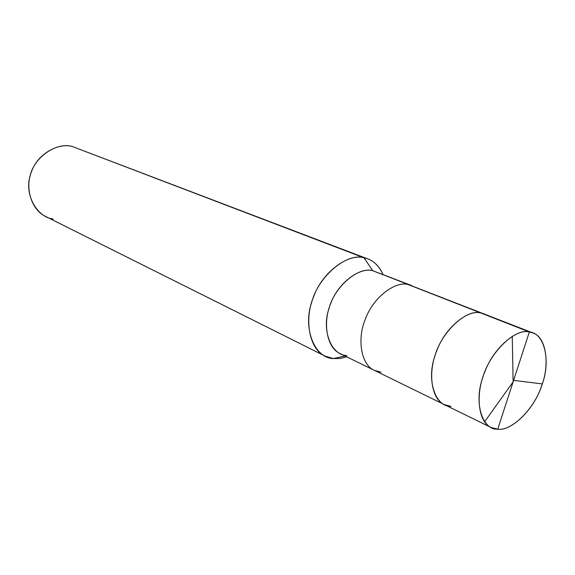 <?xml version="1.0" encoding="UTF-8"?>
<svg xmlns="http://www.w3.org/2000/svg" width="575" height="575" viewBox="0 0 575 575"><rect width="100%" height="100%" fill="white"/><g stroke="black" fill="none" stroke-linecap="round" stroke-linejoin="round"><path stroke-width="0.86" d="M487.363 315.538L529.345 331.962L497.727 429.209C482.245 430.172 473.656 402.708 482.741 377.588C489.821 352.281 515.308 327.808 529.345 331.962C516.573 328.433 493.515 348.012 484.775 371.932C475.439 393.415 477.818 422.072 491.201 427.541L497.727 429.209L529.345 331.962C544.496 332.911 550.879 360.748 542.283 383.92C535.541 407.316 512.253 431.415 497.727 429.209C511.542 431.221 533.758 409.537 541.305 386.738C549.944 365.492 546.717 337.187 532.773 332.889L529.345 331.962L480.714 312.944C466.519 308.682 441.463 331.832 434.872 356.126C426.262 380.197 435.397 406.949 450.922 406.367C435.397 406.949 426.262 380.197 434.872 356.126C441.463 331.832 466.519 308.682 480.714 312.944L484.179 313.9L480.714 312.944C467.806 309.307 445.086 327.779 436.799 350.7C427.872 371.263 430.804 399.014 444.346 404.606C430.804 399.014 427.872 371.263 436.799 350.7C445.086 327.779 467.806 309.307 480.714 312.944L487.363 315.538M491.201 427.541L444.346 404.606L450.922 406.367M444.346 404.606L374.361 370.357C360.712 364.629 357.061 338.28 365.377 319.103C372.995 297.67 395.118 280.794 408.128 284.553L480.714 312.944L408.128 284.553C395.118 280.794 372.995 297.67 365.377 319.103C357.061 338.28 360.712 364.629 374.361 370.357L380.981 372.226M374.361 370.357L340.228 353.654C326.571 347.882 322.611 322.237 330.639 303.729C337.942 283.029 359.72 266.908 372.729 270.703L411.614 285.545L372.729 270.703C358.412 266.297 334.521 286.602 328.95 308.638C321.368 330.373 331.423 355.4 346.84 355.566M325.141 356.141L45.756 216.523C30.978 209.861 24.811 187.012 31.532 171.63C37.339 154.215 58.557 142.147 72.565 146.596L364.033 257.816C348.536 253.122 322.467 271.932 313.691 296.578C304.089 318.543 308.818 349.061 325.141 356.141L333.442 358.563L344.986 355.975L333.442 358.563C314.956 358.448 302.565 328.684 311.578 302.709C318.162 276.367 346.905 252.332 364.033 257.816L372.729 270.703L532.773 332.889M379.457 273.341L372.729 270.703L364.033 257.816L72.565 146.596C57.054 141.472 33.939 157.162 30.137 175.972C24.193 194.328 36.958 217.343 53.216 219.025M364.033 257.816C372.154 259.354 378.479 264.874 383.007 274.368C379.385 266.484 374.325 261.33 367.835 258.915L364.033 257.816M346.783 356.859L339.825 358.505L333.442 358.563L339.825 358.505L346.783 356.859M79.285 149.162L367.835 258.915M513.612 380.37L542.283 383.92M513.626 381.132L484.574 421.827M513.108 381.067L512.246 336.253"/></g></svg>
